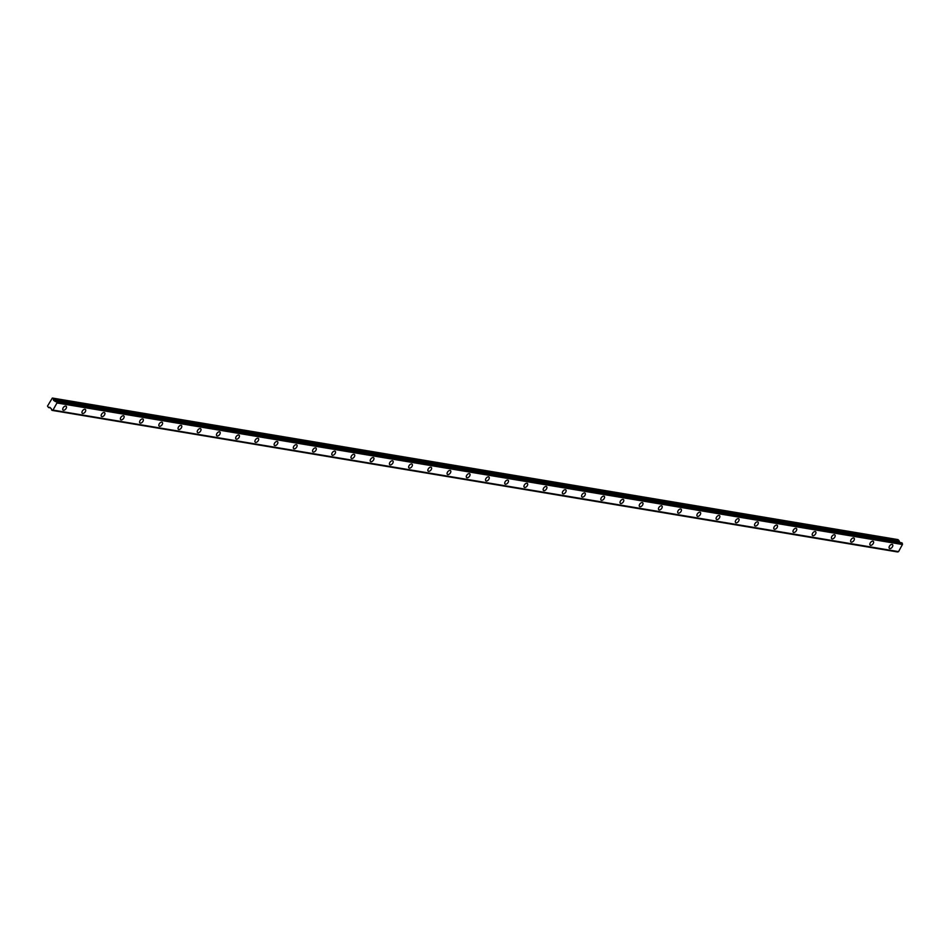 <?xml version="1.0" encoding="UTF-8"?>
<svg xmlns="http://www.w3.org/2000/svg" width="950" height="950" viewBox="0 0 950 950"><rect width="100%" height="100%" fill="white"/><g stroke="black" fill="none" stroke-linecap="round" stroke-linejoin="round"><path stroke-width="1.43" d="M901.835 542.806L56.169 401.292A0.926 0.724 99.5 0 1 55.183 401.423L53.568 400.306L53.331 398.893L898.878 540.431L897.904 539.576L52.345 398.038L47.5 406.066L48.533 407.55L49.756 407.289L51.217 408.702A0.926 0.724 99.5 0 1 51.49 409.878L897.667 551.926A0.926 0.724 99.5 0 1 898.118 551.617M889.818 548.554A2.446 1.413 129.4 0 0 892.276 547.058A2.446 1.413 129.4 0 0 892.501 544.587A2.446 1.413 129.4 0 0 892.086 544.398A2.446 1.413 129.4 0 0 889.627 545.894A2.446 1.413 129.4 0 0 889.402 548.364A2.446 1.413 129.4 0 0 889.818 548.554M63.484 410.234A2.446 1.413 129.4 0 0 65.93 408.738A2.446 1.413 129.4 0 0 66.168 406.267A2.446 1.413 129.4 0 0 65.74 406.077A2.446 1.413 129.4 0 0 63.294 407.574A2.446 1.413 129.4 0 0 63.056 410.044A2.446 1.413 129.4 0 0 63.484 410.234M82.698 413.44A2.446 1.413 129.4 0 0 85.156 411.956A2.446 1.413 129.4 0 0 85.381 409.486A2.446 1.413 129.4 0 0 84.966 409.296A2.446 1.413 129.4 0 0 82.508 410.792A2.446 1.413 129.4 0 0 82.282 413.262A2.446 1.413 129.4 0 0 82.698 413.44M101.923 416.658A2.446 1.413 129.4 0 0 104.369 415.174A2.446 1.413 129.4 0 0 104.595 412.704A2.446 1.413 129.4 0 0 104.179 412.514A2.446 1.413 129.4 0 0 101.721 414.01A2.446 1.413 129.4 0 0 101.496 416.48A2.446 1.413 129.4 0 0 101.923 416.658M121.137 419.876A2.446 1.413 129.4 0 0 123.583 418.392A2.446 1.413 129.4 0 0 123.821 415.91A2.446 1.413 129.4 0 0 123.393 415.732A2.446 1.413 129.4 0 0 120.947 417.228A2.446 1.413 129.4 0 0 120.709 419.698A2.446 1.413 129.4 0 0 121.137 419.876M140.351 423.094A2.446 1.413 129.4 0 0 142.809 421.598A2.446 1.413 129.4 0 0 143.034 419.128A2.446 1.413 129.4 0 0 142.619 418.95A2.446 1.413 129.4 0 0 140.161 420.434A2.446 1.413 129.4 0 0 139.935 422.904A2.446 1.413 129.4 0 0 140.351 423.094M159.564 426.312A2.446 1.413 129.4 0 0 162.023 424.816A2.446 1.413 129.4 0 0 162.248 422.346A2.446 1.413 129.4 0 0 161.833 422.168A2.446 1.413 129.4 0 0 159.374 423.652A2.446 1.413 129.4 0 0 159.149 426.122A2.446 1.413 129.4 0 0 159.564 426.312M178.79 429.531A2.446 1.413 129.4 0 0 181.236 428.034A2.446 1.413 129.4 0 0 181.474 425.564A2.446 1.413 129.4 0 0 181.046 425.374A2.446 1.413 129.4 0 0 178.6 426.871A2.446 1.413 129.4 0 0 178.362 429.341A2.446 1.413 129.4 0 0 178.79 429.531M198.004 432.749A2.446 1.413 129.4 0 0 200.45 431.253A2.446 1.413 129.4 0 0 200.688 428.782A2.446 1.413 129.4 0 0 200.26 428.593A2.446 1.413 129.4 0 0 197.814 430.089A2.446 1.413 129.4 0 0 197.576 432.559A2.446 1.413 129.4 0 0 198.004 432.749M217.217 435.967A2.446 1.413 129.4 0 0 219.676 434.471A2.446 1.413 129.4 0 0 219.901 432.001A2.446 1.413 129.4 0 0 219.486 431.811A2.446 1.413 129.4 0 0 217.027 433.307A2.446 1.413 129.4 0 0 216.802 435.777A2.446 1.413 129.4 0 0 217.217 435.967M236.431 439.173A2.446 1.413 129.4 0 0 238.889 437.689A2.446 1.413 129.4 0 0 239.115 435.219A2.446 1.413 129.4 0 0 238.699 435.029A2.446 1.413 129.4 0 0 236.241 436.525A2.446 1.413 129.4 0 0 236.016 438.995A2.446 1.413 129.4 0 0 236.431 439.173M255.657 442.391A2.446 1.413 129.4 0 0 258.103 440.907A2.446 1.413 129.4 0 0 258.341 438.437A2.446 1.413 129.4 0 0 257.913 438.247A2.446 1.413 129.4 0 0 255.467 439.743A2.446 1.413 129.4 0 0 255.229 442.213A2.446 1.413 129.4 0 0 255.657 442.391M274.871 445.609A2.446 1.413 129.4 0 0 277.329 444.125A2.446 1.413 129.4 0 0 277.554 441.655A2.446 1.413 129.4 0 0 277.139 441.465A2.446 1.413 129.4 0 0 274.681 442.961A2.446 1.413 129.4 0 0 274.455 445.431A2.446 1.413 129.4 0 0 274.871 445.609M294.084 448.827A2.446 1.413 129.4 0 0 296.543 447.331A2.446 1.413 129.4 0 0 296.768 444.861A2.446 1.413 129.4 0 0 296.353 444.683A2.446 1.413 129.4 0 0 293.894 446.168A2.446 1.413 129.4 0 0 293.669 448.649A2.446 1.413 129.4 0 0 294.084 448.827M313.31 452.046A2.446 1.413 129.4 0 0 315.756 450.549A2.446 1.413 129.4 0 0 315.994 448.079A2.446 1.413 129.4 0 0 315.566 447.901A2.446 1.413 129.4 0 0 313.12 449.386A2.446 1.413 129.4 0 0 312.883 451.856A2.446 1.413 129.4 0 0 313.31 452.046M332.524 455.264A2.446 1.413 129.4 0 0 334.97 453.767A2.446 1.413 129.4 0 0 335.207 451.298A2.446 1.413 129.4 0 0 334.78 451.119A2.446 1.413 129.4 0 0 332.334 452.604A2.446 1.413 129.4 0 0 332.096 455.074A2.446 1.413 129.4 0 0 332.524 455.264M351.738 458.482A2.446 1.413 129.4 0 0 354.196 456.986A2.446 1.413 129.4 0 0 354.421 454.516A2.446 1.413 129.4 0 0 354.006 454.326A2.446 1.413 129.4 0 0 351.548 455.822A2.446 1.413 129.4 0 0 351.322 458.292A2.446 1.413 129.4 0 0 351.738 458.482M370.951 461.7A2.446 1.413 129.4 0 0 373.409 460.204A2.446 1.413 129.4 0 0 373.635 457.734A2.446 1.413 129.4 0 0 373.219 457.544A2.446 1.413 129.4 0 0 370.761 459.04A2.446 1.413 129.4 0 0 370.536 461.51A2.446 1.413 129.4 0 0 370.951 461.7M390.177 464.918A2.446 1.413 129.4 0 0 392.623 463.422A2.446 1.413 129.4 0 0 392.861 460.952A2.446 1.413 129.4 0 0 392.433 460.762A2.446 1.413 129.4 0 0 389.987 462.258A2.446 1.413 129.4 0 0 389.749 464.728A2.446 1.413 129.4 0 0 390.177 464.918M409.391 468.124A2.446 1.413 129.4 0 0 411.849 466.64A2.446 1.413 129.4 0 0 412.074 464.17A2.446 1.413 129.4 0 0 411.659 463.98A2.446 1.413 129.4 0 0 409.201 465.476A2.446 1.413 129.4 0 0 408.975 467.946A2.446 1.413 129.4 0 0 409.391 468.124M428.604 471.343A2.446 1.413 129.4 0 0 431.062 469.858A2.446 1.413 129.4 0 0 431.288 467.388A2.446 1.413 129.4 0 0 430.872 467.198A2.446 1.413 129.4 0 0 428.414 468.694A2.446 1.413 129.4 0 0 428.189 471.164A2.446 1.413 129.4 0 0 428.604 471.343M447.83 474.561A2.446 1.413 129.4 0 0 450.276 473.076A2.446 1.413 129.4 0 0 450.514 470.594A2.446 1.413 129.4 0 0 450.086 470.416A2.446 1.413 129.4 0 0 447.64 471.912A2.446 1.413 129.4 0 0 447.402 474.383A2.446 1.413 129.4 0 0 447.83 474.561M467.044 477.779A2.446 1.413 129.4 0 0 469.49 476.282A2.446 1.413 129.4 0 0 469.728 473.812A2.446 1.413 129.4 0 0 469.3 473.634A2.446 1.413 129.4 0 0 466.854 475.119A2.446 1.413 129.4 0 0 466.616 477.589A2.446 1.413 129.4 0 0 467.044 477.779M486.258 480.997A2.446 1.413 129.4 0 0 488.716 479.501A2.446 1.413 129.4 0 0 488.941 477.031A2.446 1.413 129.4 0 0 488.526 476.853A2.446 1.413 129.4 0 0 486.067 478.337A2.446 1.413 129.4 0 0 485.842 480.807A2.446 1.413 129.4 0 0 486.258 480.997M505.471 484.215A2.446 1.413 129.4 0 0 507.929 482.719A2.446 1.413 129.4 0 0 508.155 480.249A2.446 1.413 129.4 0 0 507.739 480.071A2.446 1.413 129.4 0 0 505.281 481.555A2.446 1.413 129.4 0 0 505.056 484.025A2.446 1.413 129.4 0 0 505.471 484.215M524.697 487.433A2.446 1.413 129.4 0 0 527.143 485.937A2.446 1.413 129.4 0 0 527.381 483.467A2.446 1.413 129.4 0 0 526.953 483.277A2.446 1.413 129.4 0 0 524.507 484.773A2.446 1.413 129.4 0 0 524.269 487.243A2.446 1.413 129.4 0 0 524.697 487.433M543.911 490.651A2.446 1.413 129.4 0 0 546.369 489.155A2.446 1.413 129.4 0 0 546.594 486.685A2.446 1.413 129.4 0 0 546.167 486.495A2.446 1.413 129.4 0 0 543.721 487.991A2.446 1.413 129.4 0 0 543.495 490.461A2.446 1.413 129.4 0 0 543.911 490.651M563.124 493.869A2.446 1.413 129.4 0 0 565.582 492.373A2.446 1.413 129.4 0 0 565.808 489.903A2.446 1.413 129.4 0 0 565.393 489.713A2.446 1.413 129.4 0 0 562.934 491.209A2.446 1.413 129.4 0 0 562.709 493.679A2.446 1.413 129.4 0 0 563.124 493.869M582.35 497.076A2.446 1.413 129.4 0 0 584.796 495.591A2.446 1.413 129.4 0 0 585.034 493.121A2.446 1.413 129.4 0 0 584.606 492.931A2.446 1.413 129.4 0 0 582.16 494.428A2.446 1.413 129.4 0 0 581.923 496.897A2.446 1.413 129.4 0 0 582.35 497.076M601.564 500.294A2.446 1.413 129.4 0 0 604.01 498.809A2.446 1.413 129.4 0 0 604.247 496.339A2.446 1.413 129.4 0 0 603.82 496.149A2.446 1.413 129.4 0 0 601.374 497.646A2.446 1.413 129.4 0 0 601.136 500.116A2.446 1.413 129.4 0 0 601.564 500.294M620.778 503.512A2.446 1.413 129.4 0 0 623.236 502.027A2.446 1.413 129.4 0 0 623.461 499.546A2.446 1.413 129.4 0 0 623.046 499.367A2.446 1.413 129.4 0 0 620.587 500.852A2.446 1.413 129.4 0 0 620.362 503.334A2.446 1.413 129.4 0 0 620.778 503.512M639.991 506.73A2.446 1.413 129.4 0 0 642.449 505.234A2.446 1.413 129.4 0 0 642.675 502.764A2.446 1.413 129.4 0 0 642.259 502.586A2.446 1.413 129.4 0 0 639.801 504.07A2.446 1.413 129.4 0 0 639.576 506.54A2.446 1.413 129.4 0 0 639.991 506.73M659.217 509.948A2.446 1.413 129.4 0 0 661.663 508.452A2.446 1.413 129.4 0 0 661.901 505.982A2.446 1.413 129.4 0 0 661.473 505.804A2.446 1.413 129.4 0 0 659.027 507.288A2.446 1.413 129.4 0 0 658.789 509.758A2.446 1.413 129.4 0 0 659.217 509.948M678.431 513.166A2.446 1.413 129.4 0 0 680.889 511.67A2.446 1.413 129.4 0 0 681.114 509.2A2.446 1.413 129.4 0 0 680.687 509.01A2.446 1.413 129.4 0 0 678.241 510.506A2.446 1.413 129.4 0 0 678.015 512.976A2.446 1.413 129.4 0 0 678.431 513.166M697.644 516.384A2.446 1.413 129.4 0 0 700.102 514.888A2.446 1.413 129.4 0 0 700.328 512.418A2.446 1.413 129.4 0 0 699.913 512.228A2.446 1.413 129.4 0 0 697.454 513.724A2.446 1.413 129.4 0 0 697.229 516.194A2.446 1.413 129.4 0 0 697.644 516.384M716.87 519.602A2.446 1.413 129.4 0 0 719.316 518.106A2.446 1.413 129.4 0 0 719.542 515.636A2.446 1.413 129.4 0 0 719.126 515.446A2.446 1.413 129.4 0 0 716.668 516.942A2.446 1.413 129.4 0 0 716.443 519.413A2.446 1.413 129.4 0 0 716.87 519.602M736.084 522.809A2.446 1.413 129.4 0 0 738.53 521.324A2.446 1.413 129.4 0 0 738.768 518.854A2.446 1.413 129.4 0 0 738.34 518.664A2.446 1.413 129.4 0 0 735.894 520.161A2.446 1.413 129.4 0 0 735.656 522.631A2.446 1.413 129.4 0 0 736.084 522.809M755.297 526.027A2.446 1.413 129.4 0 0 757.756 524.543A2.446 1.413 129.4 0 0 757.981 522.072A2.446 1.413 129.4 0 0 757.566 521.883A2.446 1.413 129.4 0 0 755.107 523.379A2.446 1.413 129.4 0 0 754.882 525.849A2.446 1.413 129.4 0 0 755.297 526.027M774.511 529.245A2.446 1.413 129.4 0 0 776.969 527.761A2.446 1.413 129.4 0 0 777.195 525.291A2.446 1.413 129.4 0 0 776.779 525.101A2.446 1.413 129.4 0 0 774.321 526.597A2.446 1.413 129.4 0 0 774.096 529.067A2.446 1.413 129.4 0 0 774.511 529.245M793.737 532.463A2.446 1.413 129.4 0 0 796.183 530.967A2.446 1.413 129.4 0 0 796.421 528.497A2.446 1.413 129.4 0 0 795.993 528.319A2.446 1.413 129.4 0 0 793.547 529.803A2.446 1.413 129.4 0 0 793.309 532.285A2.446 1.413 129.4 0 0 793.737 532.463M812.951 535.681A2.446 1.413 129.4 0 0 815.397 534.185A2.446 1.413 129.4 0 0 815.634 531.715A2.446 1.413 129.4 0 0 815.207 531.537A2.446 1.413 129.4 0 0 812.761 533.021A2.446 1.413 129.4 0 0 812.523 535.491A2.446 1.413 129.4 0 0 812.951 535.681M832.164 538.899A2.446 1.413 129.4 0 0 834.623 537.403A2.446 1.413 129.4 0 0 834.848 534.933A2.446 1.413 129.4 0 0 834.432 534.755A2.446 1.413 129.4 0 0 831.974 536.239A2.446 1.413 129.4 0 0 831.749 538.709A2.446 1.413 129.4 0 0 832.164 538.899M851.39 542.117A2.446 1.413 129.4 0 0 853.836 540.621A2.446 1.413 129.4 0 0 854.062 538.151A2.446 1.413 129.4 0 0 853.646 537.961A2.446 1.413 129.4 0 0 851.188 539.457A2.446 1.413 129.4 0 0 850.962 541.928A2.446 1.413 129.4 0 0 851.39 542.117M870.604 545.336A2.446 1.413 129.4 0 0 873.05 543.839A2.446 1.413 129.4 0 0 873.288 541.369A2.446 1.413 129.4 0 0 872.86 541.179A2.446 1.413 129.4 0 0 870.414 542.676A2.446 1.413 129.4 0 0 870.176 545.146A2.446 1.413 129.4 0 0 870.604 545.336M899.887 542.474L898.878 540.431M52.998 410.151L898.51 551.689L902.488 544.386A0.926 0.724 99.5 0 1 902.357 543.341L902.322 543.21M898.842 540.348L53.331 398.893M53.295 398.81L52.345 398.038M897.667 551.926L52.119 410.388L897.596 551.962M52.119 410.388A0.926 0.724 99.5 0 1 52.962 410.151L56.953 402.978L902.5 544.516M902.488 544.386L56.953 402.978M56.941 402.848A0.926 0.724 99.5 0 1 56.798 401.803L902.357 543.341M899.033 541.678L53.485 400.14M53.568 400.306L899.116 541.844M898.617 551.641L53.069 410.103M50.469 407.871L48.604 407.562M55.907 401.529L55.147 401.399M898.534 551.689L52.986 410.151M50.481 407.883L48.569 407.562"/></g></svg>
